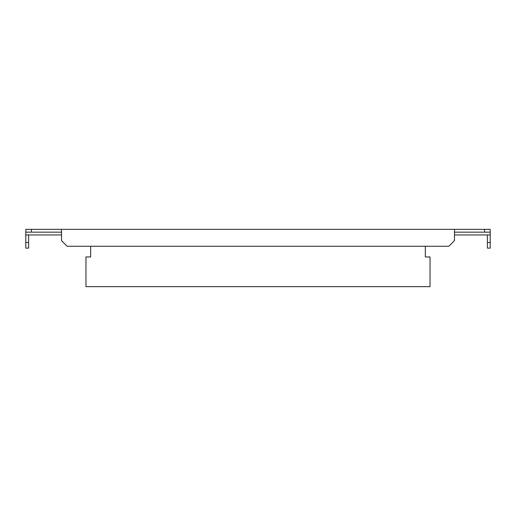 <?xml version="1.0" encoding="UTF-8"?>
<svg xmlns="http://www.w3.org/2000/svg" width="516" height="516" viewBox="0 0 516 516"><rect width="100%" height="100%" fill="white"/><g stroke="black" fill="none" stroke-linecap="round" stroke-linejoin="round"><path stroke-width="0.77" d="M425.332 246.261L425.332 256.949L430.034 256.949L430.034 286.657L85.966 286.657L85.966 256.949L90.668 256.949L90.668 246.261M490.2 232.161L484.563 232.161L484.563 229.343L490.2 229.343L490.2 234.954L454.48 234.954M61.52 234.954L25.8 234.954L25.8 229.343L484.563 229.343M31.437 229.343L31.437 232.161L61.52 232.161M31.437 232.161L25.8 232.161M454.48 232.161L484.563 232.161M28.619 242.475L28.619 248.112L25.8 248.112L25.8 242.475L28.619 242.475L28.619 234.954M25.8 242.475L25.8 234.954M61.52 229.343L61.52 240.624L67.164 246.261L448.836 246.261L454.48 240.624L454.48 229.343M487.381 242.475L490.2 242.475L490.2 248.112L487.381 248.112L487.381 234.954M490.2 242.475L490.2 234.954"/></g></svg>
